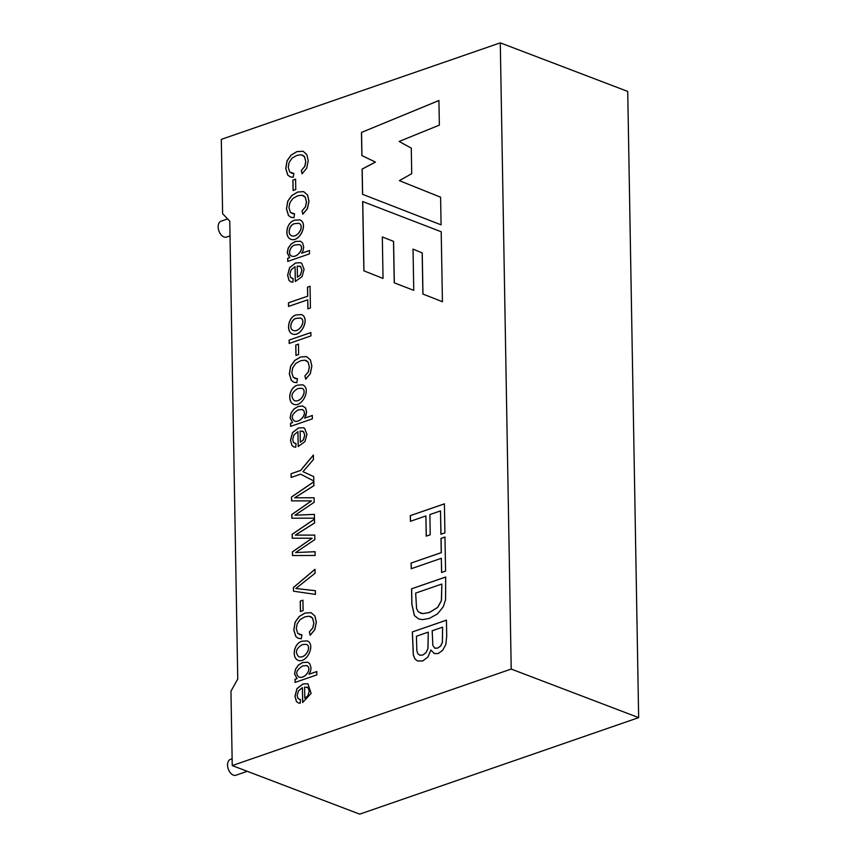 <?xml version="1.0" encoding="UTF-8"?>
<svg xmlns="http://www.w3.org/2000/svg" width="857" height="857" viewBox="0 0 857 857"><rect width="100%" height="100%" fill="white"/><g stroke="black" fill="none" stroke-linecap="round" stroke-linejoin="round"><path stroke-width="1.29" d="M227.641 218.921L221.063 221.192A8.399 5.249 70.9 0 0 218.342 228.905A8.399 5.249 70.9 0 0 223.945 236.96A8.399 5.249 70.9 0 0 226.559 237.068L230.019 235.868M232.129 758.766L230.458 759.345A8.399 5.249 70.9 0 0 227.737 767.058A8.399 5.249 70.9 0 0 233.34 775.114A8.399 5.249 70.9 0 0 235.954 775.221L247.266 771.311M232.247 765.58L359.694 814.15L638.658 717.63L627.72 91.42L500.284 42.85L221.31 139.37L222.616 213.736L229.762 221.106L237.753 679.023L230.951 691.213L232.247 765.58L511.211 669.06L500.284 42.85M307.909 662.279L302.65 662.493L298.386 665.064L295.536 669.156L294.572 673.881L297.004 678.605L295.033 679.29L295.087 682.408L316.833 674.888L316.769 671.545L308.97 674.245L316.844 671.567M307.845 662.236L309.934 663.95L311.037 668.021L310.491 671.427L308.97 674.245M302.296 641.175L307.224 640.897C316.104 644.571 306.549 664.293 297.722 660.147C291.562 657.169 293.833 643.039 302.296 641.175M309.398 631.877L312.794 627.913L313.801 622.975L312.505 618.09L309.227 616.215L305.049 616.794L300.239 619.493L297.218 623.735L296.286 628.738L297.765 633.43L301.932 634.866L301.278 638.733L298.14 638.24L295.794 636.494L293.801 629.895L295.108 622.182L299.168 616.515L304.974 613.044L311.145 612.701L314.84 615.979L316.276 622.171L314.733 629.691L310.116 635.23L309.398 631.877L312.869 627.945L313.876 622.996L312.58 618.122L310.588 616.515M300.239 601.121L300.421 611.534L303.11 610.602L302.928 600.189L300.239 601.121L303.003 600.221M295.847 588.502L315.055 573.215L314.99 569.294L293.426 587.463L293.49 591.201L315.43 594.394L315.365 590.687L295.847 588.502L315.43 590.719M312.077 538.207L292.441 551.844L292.505 555.54L315.108 555.465L315.044 551.694L295.611 552.551L314.83 539.599L314.755 535.089L295.301 535.1L314.54 522.941L314.476 519.074L292.13 534.297L292.205 538.207L312.141 538.228L292.516 551.876L292.58 555.572M311.423 500.863L291.787 514.532L291.851 518.206L314.455 518.153L314.39 514.371L294.958 515.218L314.187 502.277L314.101 497.778L294.658 497.788L313.887 485.619L313.823 481.752L291.487 496.985L291.551 500.874L311.498 500.895L291.862 514.554L291.926 518.239M291.08 473.717L291.144 477.456L300.657 474.167L313.812 481.002L313.737 476.621L302.992 471.671L313.437 459.534L313.362 455.046L300.593 470.429L291.08 473.717L300.668 470.45L313.426 455.067M295.044 266.602L291.112 269.837L289.805 274.508L290.63 277.422L293.169 278.643L292.869 282.232L290.93 281.899L289.055 280.485L287.609 275.258L289.612 267.598L295.558 262.97L300.571 262.713L301.76 263.41L304.085 269.377L302.039 276.618L295.301 281.482L295.044 266.602L295.376 281.514M304.492 418.184L306.013 415.366L306.57 411.96L305.467 407.889L302.478 405.95L298.182 406.432L293.919 409.003L291.069 413.095L290.105 417.82L292.537 422.565L290.555 423.251L290.609 426.368L312.366 418.848L312.302 415.484L304.492 418.184L312.377 415.506M297.818 385.114L302.757 384.847C311.68 388.789 301.803 408.243 293.426 404.15C287.063 401.451 289.248 387 297.818 385.114M304.931 375.816L308.327 371.852L309.334 366.914L308.038 362.029L304.76 360.176L300.582 360.754L295.772 363.432L292.751 367.674L291.819 372.677L293.298 377.369L297.465 378.805L296.801 382.693L293.64 382.168L291.326 380.433L289.334 373.834L290.641 366.121L294.701 360.454L300.507 357.005L306.645 356.63L310.373 359.919L311.809 366.132L310.266 373.631L305.649 379.169L304.931 375.816L308.402 371.884L309.398 366.946L308.113 362.061L306.249 360.529M295.772 345.06L295.954 355.473L298.643 354.541L298.461 344.128L295.772 345.06L298.536 344.16M289.109 340.079L289.163 343.432L310.92 335.912L310.855 332.548L289.109 340.079L310.93 332.58M296.597 314.851L301.557 314.594C310.395 318.354 300.839 337.958 292.066 333.834C285.627 330.92 288.584 316.147 296.597 314.851M288.455 302.821L288.52 306.442L307.727 299.8L307.877 308.852L310.427 307.974L310.052 286.238L307.502 287.127L307.663 296.179L288.455 302.821L307.727 296.211L307.577 287.149L310.116 286.27M412.335 631.941L446.433 620.147L446.711 636.258L445.811 644.518L442.694 650.292L438.238 653.537L434.253 653.548L430.878 650.034L427.889 657.083L422.78 660.951L417.616 660.993L415.067 659.162L413.31 655.048L412.335 631.941L446.497 620.168M411.585 588.802L445.672 577.007L445.576 599.643L443.251 606.788L437.52 613.891L429.432 618.39L422.522 619.632L418.634 618.925L414.349 615.54L411.853 604.314L411.585 588.802L445.747 577.029M411.135 563.038L411.231 568.705L441.334 558.293L441.58 572.487L445.576 571.105L444.976 537.039L440.991 538.421L441.237 552.626L411.135 563.038L441.312 552.647L441.066 538.453L445.051 537.071M410.299 515.635L410.407 521.302L425.886 515.946L426.24 536.15L430.225 534.779L429.882 514.564L440.509 510.89L440.916 534.243L444.912 532.861L444.397 503.841L410.299 515.635L444.472 503.862M438.923 100.505L361.461 132.439L361.868 155.567L375.387 162.069L362.104 169.075L362.543 194.303L441.087 224.845L440.605 197.217L399.394 180.656L411.724 173.671L411.274 148.143L399.158 141.448L439.352 125.133L438.923 100.505M297.925 431.628L293.994 434.863L292.687 439.523L293.512 442.426L296.051 443.669L295.751 447.236L293.812 446.915L291.937 445.49L290.491 440.262L292.494 432.603L298.44 427.975L303.432 427.729L304.642 428.436L306.956 434.381L304.921 441.644L298.182 446.497L297.925 431.628L298.247 446.518M301.353 170.425L304.738 166.451L305.745 161.512L304.449 156.649L301.182 154.774L296.993 155.353L292.183 158.052L289.163 162.294L288.231 167.297L289.709 171.989L293.876 173.425L293.223 177.292L290.137 176.799L287.738 175.053L285.745 168.454L287.052 160.73L291.112 155.074L296.918 151.603L303.089 151.26L306.785 154.528L308.22 160.73L306.677 168.251L302.06 173.778L301.353 170.425L304.813 166.483L305.82 161.545L304.524 156.681L302.553 155.096M292.89 180.088L293.073 190.5L295.761 189.568L295.579 179.156L292.89 180.088L295.654 179.188M302.05 210.843L305.446 206.88L306.452 201.941L305.156 197.078L301.878 195.203L297.7 195.782L292.89 198.481L289.87 202.702L288.938 207.726L290.416 212.418L294.583 213.854L293.93 217.721L290.791 217.207L288.445 215.482L286.452 208.862L287.759 201.149L291.819 195.503L297.625 192.032L303.582 191.614L307.492 194.946L308.927 201.159L307.384 208.669L302.767 214.196L302.05 210.843L305.52 206.912L306.527 201.973L305.231 197.11L303.26 195.514M294.947 220.142L299.886 219.874C308.734 223.559 299.232 243.238 290.416 239.124C284.192 236.221 286.463 222.017 294.947 220.142M287.802 261.428L287.748 258.3L289.73 257.614L287.288 252.879L288.252 248.155L291.112 244.074L295.376 241.503L300.496 241.213L295.301 241.47L291.037 244.052L288.188 248.123L287.224 252.847L289.655 257.593L287.684 258.278L287.738 261.396L309.484 253.876L309.42 250.512L301.61 253.211L309.495 250.544M300.507 241.213L302.585 242.938L303.689 246.998L303.142 250.405L301.61 253.211M302.392 687.635L298.461 690.871L297.154 695.52L297.979 698.434L300.518 699.666L300.218 703.243L298.268 702.922L296.404 701.497L294.958 696.27L296.961 688.61L302.907 683.982L307.909 683.736L311.145 693.399L302.65 702.494L302.392 687.635L302.725 702.526M362.672 201.524L441.205 231.765L442.426 301.707L422.887 294.037L422.169 252.901L413.031 249.098L413.76 290.362L394.241 282.799L393.513 241.353L382.318 236.96L383.036 278.429L363.882 270.844L362.672 201.524M511.211 669.06L638.658 717.63M361.461 132.439L438.923 100.558M441.087 224.845L362.618 194.335L362.179 169.108L375.452 162.091L361.943 155.588L361.536 132.46M410.471 521.324L410.374 515.657M440.991 534.275L440.509 510.89M426.315 536.182L425.886 515.946M411.306 568.737L411.199 563.06M441.655 572.519L441.334 558.293M418.677 618.947L414.424 615.572L411.928 604.346L411.649 588.823M441.784 584.056L415.666 593.087L416.577 608.727L418.42 611.952L422.801 613.633L429.4 612.466L437.606 607.409L441.366 600.671L441.858 584.078L441.441 600.693L437.681 607.442L429.464 612.498L422.876 613.655L420.412 613.119M417.616 660.993L415.142 659.183L413.374 655.069L412.41 631.963M430.878 650.034L434.263 653.548M442.544 627.185L432.174 630.773L432.849 645.375L434.606 648.053L437.616 648.106L440.584 646.039L442.33 642.493L442.608 627.217L442.394 642.525L440.659 646.06L437.681 648.128L435.035 648.256M428.189 632.155L416.427 636.226L416.856 650.731L417.841 653.698L419.769 655.198L422.683 655.059L425.972 652.68L427.911 648.578L428.264 632.177L427.975 648.61L426.036 652.702L422.747 655.08L419.609 655.144M288.595 306.463L288.53 302.853M307.952 308.884L307.727 299.8M296.64 318.311C291.112 318.858 288.648 328.917 293.03 330.341C298.975 333.244 306.827 320.55 300.475 318.011L296.64 318.311M296.715 318.333C291.187 318.89 288.723 328.938 293.094 330.373C299.05 333.266 306.892 320.582 300.55 318.043L296.715 318.333M296.661 314.883L301.632 314.615C310.459 318.386 300.914 337.99 292.141 333.855C285.692 330.952 288.648 316.169 296.661 314.883M289.238 343.464L289.173 340.1M296.019 355.494L295.836 345.092M294.883 378.505L297.293 378.848M296.876 382.715L293.715 382.19L291.391 380.465L289.409 373.856L290.705 366.153L294.776 360.486L300.571 357.026L306.527 356.598L310.448 359.951L311.873 366.153L310.33 373.652L305.713 379.201L305.006 375.848M297.872 388.553C291.584 392.313 290.352 396.33 294.197 400.583C301.118 403.272 307.77 389.989 301.696 388.264L297.872 388.553M294.262 400.615C301.128 403.283 307.813 390.149 301.835 388.328M293.308 404.108C287.17 401.13 289.42 387.032 297.893 385.147L302.735 384.836M290.684 426.4L290.63 423.272L292.612 422.587L290.169 417.852L291.134 413.128L293.994 409.035L298.247 406.454L302.553 405.982L305.531 407.921L306.635 411.981L304.76 417.959M298.225 409.882C291.905 413.952 290.619 417.638 294.347 420.948C299.575 423.529 308.402 413.02 302.296 409.539L298.225 409.882M294.422 420.98C299.65 423.551 308.466 413.053 302.371 409.56L302.296 409.507M300.314 442.223L300.121 431.028L303.464 431.66L304.781 435.152L303.303 439.887L300.314 442.223L303.378 439.92L304.846 435.185L303.539 431.682L302.596 431.103M294.829 443.38L296.051 443.68M293.876 446.936L292.012 445.522L290.566 440.284L292.569 432.635L298.515 428.007L303.389 427.707M291.369 173.125L293.79 173.468M290.212 176.831L287.813 175.085L285.82 168.475L287.127 160.752L291.187 155.106L296.993 151.625L303.164 151.293M302.135 173.8L301.418 170.447M293.148 190.522L292.965 180.12M292.001 213.543L294.497 213.886M293.994 217.742L290.866 217.239L288.52 215.514L286.527 208.883L287.834 201.181L291.894 195.535L297.69 192.054L303.657 191.647L307.567 194.978L309.002 201.181L307.459 208.701L302.842 214.229L302.125 210.876M294.99 223.581C289.473 224.17 286.988 234.122 291.38 235.632C297.347 238.535 305.167 225.809 298.814 223.302L294.99 223.581M295.054 223.602C289.548 224.202 287.052 234.143 291.455 235.664C297.422 238.557 305.242 225.83 298.889 223.323L295.054 223.602M295.012 220.174L299.961 219.906C308.799 223.581 299.297 243.259 290.48 239.146C284.267 236.243 286.538 222.049 295.012 220.174M295.344 244.909C290.255 245.423 287.256 254.561 291.562 256.018C297.336 258.578 305.413 247.095 299.404 244.556L295.344 244.909M295.419 244.941C290.33 245.456 287.331 254.583 291.637 256.039C297.411 258.61 305.488 247.127 299.479 244.588L295.419 244.941M297.433 277.218L297.24 266.024L300.582 266.645L301.9 270.148L300.421 274.883L297.433 277.218L300.496 274.904L301.964 270.169L300.657 266.677L299.682 266.077M291.926 278.364L293.169 278.654M290.994 281.932L289.13 280.507L287.684 275.279L289.687 267.62L295.633 262.992L300.528 262.703M291.209 477.488L291.144 473.75M313.887 481.023L300.657 474.167M291.626 500.895L291.551 497.006L313.898 481.784M294.658 497.788L314.176 497.799M313.962 485.651L294.722 497.81M294.958 515.218L314.465 514.404M292.269 538.228L292.205 534.329L314.551 519.096M295.301 535.1L314.83 535.122M314.615 522.963L295.376 535.132M295.611 552.551L315.119 551.726M293.565 591.234L293.501 587.484L315.055 569.316M300.496 611.555L300.314 601.153M299.447 634.576L301.814 634.908M301.343 638.765L298.215 638.261L295.869 636.526L293.876 629.916L295.183 622.214L299.243 616.547L305.038 613.066L311.005 612.659L314.915 616.012L316.351 622.203L314.808 629.713L310.191 635.262L309.473 631.909M302.339 644.614C296.051 648.374 294.829 652.391 298.665 656.644C305.585 659.333 312.248 646.049 306.163 644.325L302.339 644.614M298.739 656.676C305.606 659.344 312.28 646.21 306.303 644.378M297.775 660.169C291.626 657.169 293.908 643.071 302.36 641.197L307.213 640.897M295.151 682.44L295.097 679.312L297.079 678.626L294.637 673.902L295.601 669.178L298.461 665.096L302.725 662.515L307.856 662.236M302.692 665.943C296.383 669.96 295.097 673.645 298.836 676.998C304.074 679.59 312.859 669.06 306.763 665.578L302.692 665.943M298.9 677.019C304.139 679.622 312.934 669.081 306.838 665.6M304.781 698.23L304.589 687.057L307.931 687.668L309.248 691.16L307.77 695.916L304.781 698.23L307.845 695.938L309.313 691.181L308.006 687.689L306.999 687.068M299.339 699.408L300.507 699.687M298.322 702.944L296.479 701.529L295.033 696.291L297.036 688.642L302.982 684.015L307.867 683.725M363.882 270.844L383.036 278.429M362.747 201.545L363.946 270.866M382.318 236.96L393.588 241.374L394.316 282.831L413.76 290.362M413.031 249.098L422.244 252.933L422.962 294.069L442.426 301.696"/></g></svg>
